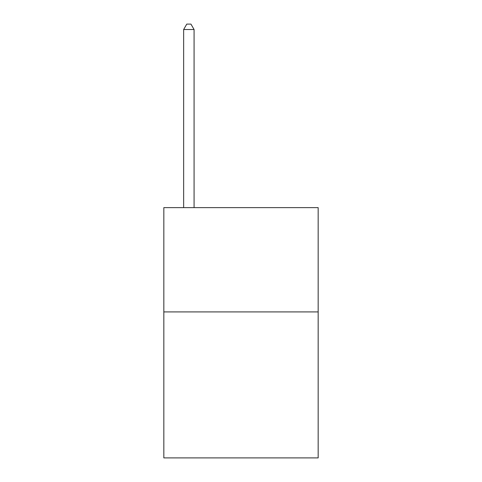 <?xml version="1.0" encoding="UTF-8"?>
<svg xmlns="http://www.w3.org/2000/svg" width="482" height="482" viewBox="0 0 482 482"><rect width="100%" height="100%" fill="white"/><g stroke="black" fill="none" stroke-linecap="round" stroke-linejoin="round"><path stroke-width="0.72" d="M318.168 311.908L318.168 457.9L163.832 457.9L163.832 207.634L318.168 207.634L318.168 311.908L163.832 311.908M194.077 207.634L194.077 29.523L183.648 29.523L183.648 207.634M183.648 29.523L186.775 24.1L190.944 24.1L194.077 29.523"/></g></svg>
